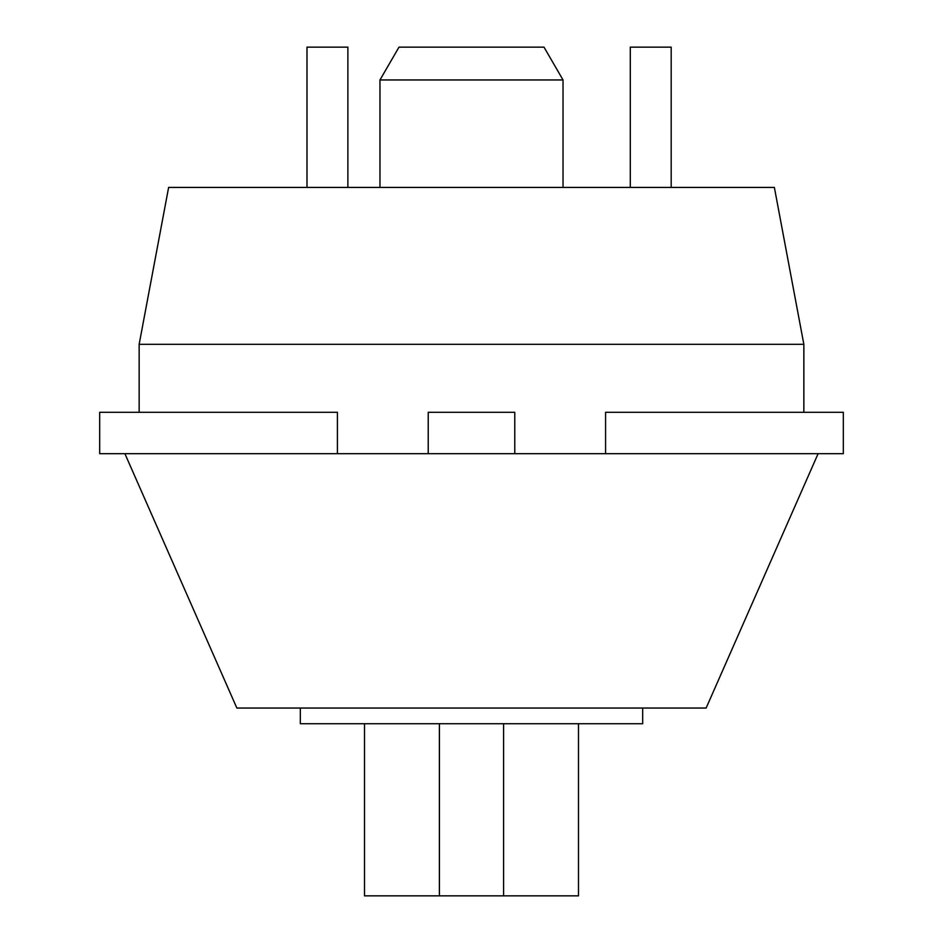 <?xml version="1.0" encoding="UTF-8"?>
<svg xmlns="http://www.w3.org/2000/svg" width="943" height="943" viewBox="0 0 943 943"><rect width="100%" height="100%" fill="white"/><g stroke="black" fill="none" stroke-linecap="round" stroke-linejoin="round"><path stroke-width="1.41" d="M124.889 453.666L236.858 708.04L706.142 708.04L818.111 453.666M337.417 453.666L99.687 453.666L99.687 412.303L337.417 412.303L337.417 453.666L428.228 453.666L428.228 412.303L514.772 412.303L514.772 453.666L843.313 453.666L843.313 412.303L605.583 412.303L605.583 453.666M803.849 412.303L803.849 344.313L774.368 187.409L168.632 187.409L139.151 344.313L803.849 344.313M139.151 412.303L139.151 344.313M514.772 453.666L428.228 453.666M300.334 708.04L300.334 723.729L642.666 723.729L642.666 708.04M364.517 723.729L364.517 895.85L503.597 895.85L503.597 723.729M439.403 723.729L439.403 895.85M578.483 723.729L578.483 895.85L503.597 895.85M563.03 79.955L544.005 47.15L398.995 47.15L379.97 79.955L563.03 79.955L563.03 187.409M347.884 187.409L347.884 47.15L306.994 47.15L306.994 187.409M671.192 187.409L671.192 47.15L630.301 47.15L630.301 187.409M379.97 187.409L379.97 79.955"/></g></svg>
